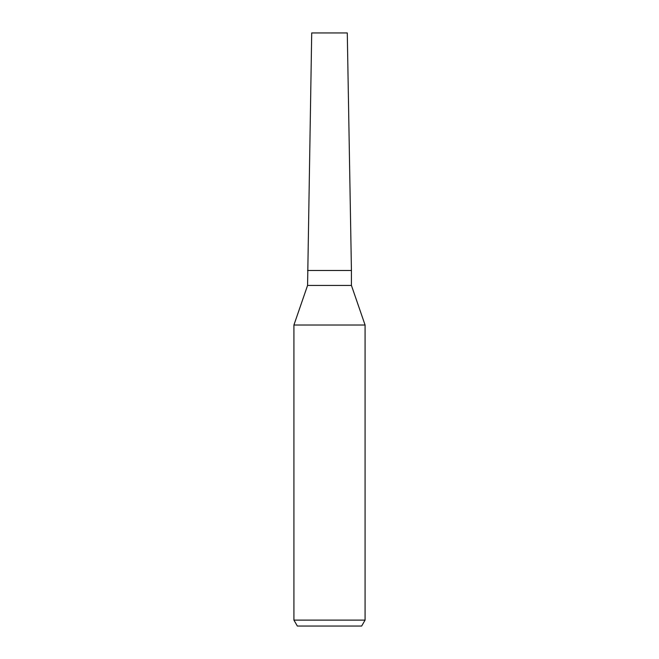 <?xml version="1.0" encoding="UTF-8"?>
<svg xmlns="http://www.w3.org/2000/svg" width="659" height="659" viewBox="0 0 659 659"><rect width="100%" height="100%" fill="white"/><g stroke="black" fill="none" stroke-linecap="round" stroke-linejoin="round"><path stroke-width="0.99" d="M351.428 285.429L351.428 270.487L307.572 270.487L351.428 270.487L347.285 32.95L311.715 32.95L307.572 285.429L351.428 285.429L365.078 325.019L365.078 620.119L293.922 620.119L297.349 626.05L361.651 626.05L365.078 620.119M307.572 285.429L293.922 325.019L365.078 325.019M293.922 325.019L293.922 620.119"/></g></svg>
